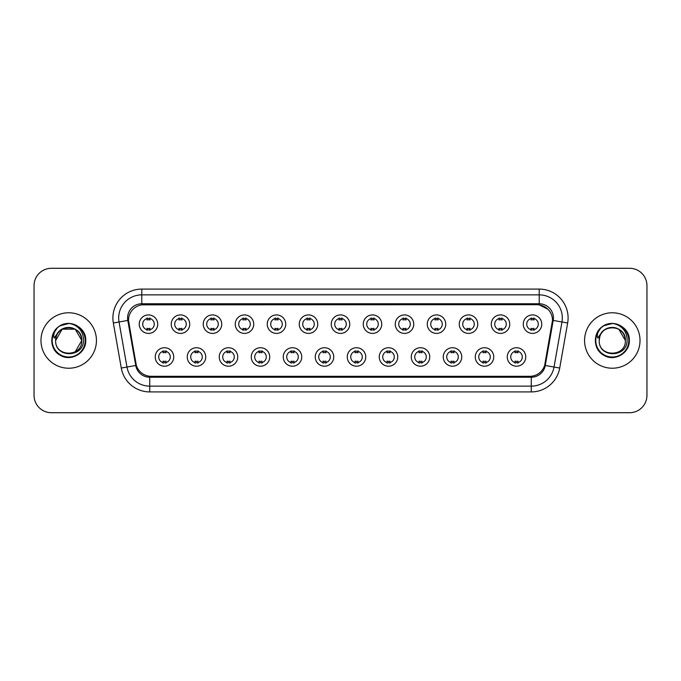 <?xml version="1.0" encoding="UTF-8"?>
<svg xmlns="http://www.w3.org/2000/svg" width="681" height="681" viewBox="0 0 681 681"><rect width="100%" height="100%" fill="white"/><g stroke="black" fill="none" stroke-linecap="round" stroke-linejoin="round"><path stroke-width="1.02" d="M205.73 356.963A9.245 9.245 0 0 1 196.486 366.208A9.245 9.245 0 0 1 187.249 356.963A9.245 9.245 0 0 1 196.486 347.719A9.245 9.245 0 0 1 205.73 356.963M190.714 356.963A5.78 5.78 0 0 0 196.486 362.743A5.78 5.78 0 0 0 202.266 356.963A5.78 5.78 0 0 0 196.486 351.183A5.78 5.78 0 0 0 190.714 356.963M237.737 356.963A9.245 9.245 0 0 1 228.493 366.208A9.245 9.245 0 0 1 219.248 356.963A9.245 9.245 0 0 1 228.493 347.719A9.245 9.245 0 0 1 237.737 356.963M222.713 356.963A5.78 5.78 0 0 0 228.493 362.743A5.78 5.78 0 0 0 234.264 356.963A5.78 5.78 0 0 0 228.493 351.183A5.78 5.78 0 0 0 222.713 356.963M269.736 356.963A9.245 9.245 0 0 1 260.491 366.208A9.245 9.245 0 0 1 251.255 356.963A9.245 9.245 0 0 1 260.491 347.719A9.245 9.245 0 0 1 269.736 356.963M254.72 356.963A5.78 5.78 0 0 0 260.491 362.743A5.78 5.78 0 0 0 266.271 356.963A5.78 5.78 0 0 0 260.491 351.183A5.78 5.78 0 0 0 254.72 356.963M301.743 356.963A9.245 9.245 0 0 1 292.498 366.208A9.245 9.245 0 0 1 283.253 356.963A9.245 9.245 0 0 1 292.498 347.719A9.245 9.245 0 0 1 301.743 356.963M286.718 356.963A5.78 5.78 0 0 0 292.498 362.743A5.78 5.78 0 0 0 298.269 356.963A5.78 5.78 0 0 0 292.498 351.183A5.78 5.78 0 0 0 286.718 356.963M333.741 356.963A9.245 9.245 0 0 1 324.496 366.208A9.245 9.245 0 0 1 315.252 356.963A9.245 9.245 0 0 1 324.496 347.719A9.245 9.245 0 0 1 333.741 356.963M318.725 356.963A5.78 5.78 0 0 0 324.496 362.743A5.78 5.78 0 0 0 330.276 356.963A5.78 5.78 0 0 0 324.496 351.183A5.78 5.78 0 0 0 318.725 356.963M365.748 356.963A9.245 9.245 0 0 1 356.503 366.208A9.245 9.245 0 0 1 347.259 356.963A9.245 9.245 0 0 1 356.503 347.719A9.245 9.245 0 0 1 365.748 356.963M350.724 356.963A5.78 5.78 0 0 0 356.503 362.743A5.78 5.78 0 0 0 362.275 356.963A5.78 5.78 0 0 0 356.503 351.183A5.78 5.78 0 0 0 350.724 356.963M397.747 356.963A9.245 9.245 0 0 1 388.502 366.208A9.245 9.245 0 0 1 379.257 356.963A9.245 9.245 0 0 1 388.502 347.719A9.245 9.245 0 0 1 397.747 356.963M382.731 356.963A5.78 5.78 0 0 0 388.502 362.743A5.78 5.78 0 0 0 394.282 356.963A5.78 5.78 0 0 0 388.502 351.183A5.78 5.78 0 0 0 382.731 356.963M429.745 356.963A9.245 9.245 0 0 1 420.509 366.208A9.245 9.245 0 0 1 411.264 356.963A9.245 9.245 0 0 1 420.509 347.719A9.245 9.245 0 0 1 429.745 356.963M414.729 356.963A5.78 5.78 0 0 0 420.509 362.743A5.78 5.78 0 0 0 426.28 356.963A5.78 5.78 0 0 0 420.509 351.183A5.78 5.78 0 0 0 414.729 356.963M461.752 356.963A9.245 9.245 0 0 1 452.507 366.208A9.245 9.245 0 0 1 443.263 356.963A9.245 9.245 0 0 1 452.507 347.719A9.245 9.245 0 0 1 461.752 356.963M446.736 356.963A5.78 5.78 0 0 0 452.507 362.743A5.78 5.78 0 0 0 458.287 356.963A5.78 5.78 0 0 0 452.507 351.183A5.78 5.78 0 0 0 446.736 356.963M493.751 356.963A9.245 9.245 0 0 1 484.514 366.208A9.245 9.245 0 0 1 475.27 356.963A9.245 9.245 0 0 1 484.514 347.719A9.245 9.245 0 0 1 493.751 356.963M478.734 356.963A5.78 5.78 0 0 0 484.514 362.743A5.78 5.78 0 0 0 490.286 356.963A5.78 5.78 0 0 0 484.514 351.183A5.78 5.78 0 0 0 478.734 356.963M525.758 356.963A9.245 9.245 0 0 1 516.513 366.208A9.245 9.245 0 0 1 507.268 356.963A9.245 9.245 0 0 1 516.513 347.719A9.245 9.245 0 0 1 525.758 356.963M510.733 356.963A5.78 5.78 0 0 0 516.513 362.743A5.78 5.78 0 0 0 522.293 356.963A5.78 5.78 0 0 0 516.513 351.183A5.78 5.78 0 0 0 510.733 356.963M173.732 356.963A9.245 9.245 0 0 1 164.487 366.208A9.245 9.245 0 0 1 155.242 356.963A9.245 9.245 0 0 1 164.487 347.719A9.245 9.245 0 0 1 173.732 356.963M158.707 356.963A5.78 5.78 0 0 0 164.487 362.743A5.78 5.78 0 0 0 170.267 356.963A5.78 5.78 0 0 0 164.487 351.183A5.78 5.78 0 0 0 158.707 356.963M189.727 324.156A9.245 9.245 0 0 1 180.491 333.392A9.245 9.245 0 0 1 171.246 324.156A9.245 9.245 0 0 1 180.491 314.911A9.245 9.245 0 0 1 189.727 324.156M174.711 324.156A5.78 5.78 0 0 0 180.491 329.927A5.78 5.78 0 0 0 186.262 324.156A5.78 5.78 0 0 0 180.491 318.376A5.78 5.78 0 0 0 174.711 324.156M221.734 324.156A9.245 9.245 0 0 1 212.489 333.392A9.245 9.245 0 0 1 203.244 324.156A9.245 9.245 0 0 1 212.489 314.911A9.245 9.245 0 0 1 221.734 324.156M206.718 324.156A5.78 5.78 0 0 0 212.489 329.927A5.78 5.78 0 0 0 218.269 324.156A5.78 5.78 0 0 0 212.489 318.376A5.78 5.78 0 0 0 206.718 324.156M253.732 324.156A9.245 9.245 0 0 1 244.496 333.392A9.245 9.245 0 0 1 235.251 324.156A9.245 9.245 0 0 1 244.496 314.911A9.245 9.245 0 0 1 253.732 324.156M238.716 324.156A5.78 5.78 0 0 0 244.496 329.927A5.78 5.78 0 0 0 250.267 324.156A5.78 5.78 0 0 0 244.496 318.376A5.78 5.78 0 0 0 238.716 324.156M285.739 324.156A9.245 9.245 0 0 1 276.495 333.392A9.245 9.245 0 0 1 267.25 324.156A9.245 9.245 0 0 1 276.495 314.911A9.245 9.245 0 0 1 285.739 324.156M270.715 324.156A5.78 5.78 0 0 0 276.495 329.927A5.78 5.78 0 0 0 282.274 324.156A5.78 5.78 0 0 0 276.495 318.376A5.78 5.78 0 0 0 270.715 324.156M317.738 324.156A9.245 9.245 0 0 1 308.502 333.392A9.245 9.245 0 0 1 299.257 324.156A9.245 9.245 0 0 1 308.502 314.911A9.245 9.245 0 0 1 317.738 324.156M302.722 324.156A5.78 5.78 0 0 0 308.502 329.927A5.78 5.78 0 0 0 314.273 324.156A5.78 5.78 0 0 0 308.502 318.376A5.78 5.78 0 0 0 302.722 324.156M349.745 324.156A9.245 9.245 0 0 1 340.5 333.392A9.245 9.245 0 0 1 331.255 324.156A9.245 9.245 0 0 1 340.5 314.911A9.245 9.245 0 0 1 349.745 324.156M334.72 324.156A5.78 5.78 0 0 0 340.5 329.927A5.78 5.78 0 0 0 346.28 324.156A5.78 5.78 0 0 0 340.5 318.376A5.78 5.78 0 0 0 334.72 324.156M381.743 324.156A9.245 9.245 0 0 1 372.498 333.392A9.245 9.245 0 0 1 363.262 324.156A9.245 9.245 0 0 1 372.498 314.911A9.245 9.245 0 0 1 381.743 324.156M366.727 324.156A5.78 5.78 0 0 0 372.498 329.927A5.78 5.78 0 0 0 378.278 324.156A5.78 5.78 0 0 0 372.498 318.376A5.78 5.78 0 0 0 366.727 324.156M413.75 324.156A9.245 9.245 0 0 1 404.505 333.392A9.245 9.245 0 0 1 395.261 324.156A9.245 9.245 0 0 1 404.505 314.911A9.245 9.245 0 0 1 413.75 324.156M398.725 324.156A5.78 5.78 0 0 0 404.505 329.927A5.78 5.78 0 0 0 410.285 324.156A5.78 5.78 0 0 0 404.505 318.376A5.78 5.78 0 0 0 398.725 324.156M445.749 324.156A9.245 9.245 0 0 1 436.504 333.392A9.245 9.245 0 0 1 427.268 324.156A9.245 9.245 0 0 1 436.504 314.911A9.245 9.245 0 0 1 445.749 324.156M430.732 324.156A5.78 5.78 0 0 0 436.504 329.927A5.78 5.78 0 0 0 442.284 324.156A5.78 5.78 0 0 0 436.504 318.376A5.78 5.78 0 0 0 430.732 324.156M477.756 324.156A9.245 9.245 0 0 1 468.511 333.392A9.245 9.245 0 0 1 459.266 324.156A9.245 9.245 0 0 1 468.511 314.911A9.245 9.245 0 0 1 477.756 324.156M462.731 324.156A5.78 5.78 0 0 0 468.511 329.927A5.78 5.78 0 0 0 474.282 324.156A5.78 5.78 0 0 0 468.511 318.376A5.78 5.78 0 0 0 462.731 324.156M509.754 324.156A9.245 9.245 0 0 1 500.509 333.392A9.245 9.245 0 0 1 491.273 324.156A9.245 9.245 0 0 1 500.509 314.911A9.245 9.245 0 0 1 509.754 324.156M494.738 324.156A5.78 5.78 0 0 0 500.509 329.927A5.78 5.78 0 0 0 506.289 324.156A5.78 5.78 0 0 0 500.509 318.376A5.78 5.78 0 0 0 494.738 324.156M541.761 324.156A9.245 9.245 0 0 1 532.516 333.392A9.245 9.245 0 0 1 523.272 324.156A9.245 9.245 0 0 1 532.516 314.911A9.245 9.245 0 0 1 541.761 324.156M526.736 324.156A5.78 5.78 0 0 0 532.516 329.927A5.78 5.78 0 0 0 538.288 324.156A5.78 5.78 0 0 0 532.516 318.376A5.78 5.78 0 0 0 526.736 324.156M157.728 324.156A9.245 9.245 0 0 1 148.484 333.392A9.245 9.245 0 0 1 139.239 324.156A9.245 9.245 0 0 1 148.484 314.911A9.245 9.245 0 0 1 157.728 324.156M142.712 324.156A5.78 5.78 0 0 0 148.484 329.927A5.78 5.78 0 0 0 154.264 324.156A5.78 5.78 0 0 0 148.484 318.376A5.78 5.78 0 0 0 142.712 324.156M136.345 365.391L128.735 322.99A15.595 15.595 0 0 1 144.091 304.688L536.909 304.688A15.595 15.595 0 0 1 552.265 322.99L545.132 363.424A15.595 15.595 0 0 1 529.775 376.312L151.225 376.312A15.595 15.595 0 0 1 135.868 363.424L128.496 320.317M40.979 340.5A27.725 27.725 0 0 0 68.713 368.225A27.725 27.725 0 0 0 96.438 340.5A27.725 27.725 0 0 0 68.713 312.775A27.725 27.725 0 0 0 40.979 340.5A27.725 27.725 0 0 0 68.713 368.225A27.725 27.725 0 0 0 96.438 340.5A27.725 27.725 0 0 0 68.713 312.775A27.725 27.725 0 0 0 40.979 340.5M584.562 340.5A27.725 27.725 0 0 0 612.287 368.225A27.725 27.725 0 0 0 640.021 340.5A27.725 27.725 0 0 0 612.287 312.775A27.725 27.725 0 0 0 584.562 340.5A27.725 27.725 0 0 0 612.287 368.225A27.725 27.725 0 0 0 640.021 340.5A27.725 27.725 0 0 0 612.287 312.775A27.725 27.725 0 0 0 584.562 340.5M141.784 304.858L536.909 304.688L539.216 304.858L547.933 309.251M128.496 320.283L128.666 317.967M127.577 317.967A14.207 14.207 0 0 0 127.79 320.436L135.74 365.493A14.207 14.207 0 0 0 149.726 377.24L531.274 377.24A14.207 14.207 0 0 0 545.26 365.493L553.21 320.436A14.207 14.207 0 0 0 539.216 303.76L141.784 303.76A14.207 14.207 0 0 0 127.577 317.967M113.344 322.99A28.883 28.883 0 0 1 141.784 289.084L539.216 289.084A28.883 28.883 0 0 1 567.656 322.99L559.714 368.046A28.883 28.883 0 0 1 531.274 391.915L149.726 391.915A28.883 28.883 0 0 1 121.286 368.046L113.344 322.99L119.03 321.985A23.103 23.103 0 0 1 141.784 294.864L539.216 294.864A23.103 23.103 0 0 1 561.97 321.985L554.028 367.042A23.103 23.103 0 0 1 531.274 386.136L149.726 386.136A23.103 23.103 0 0 1 126.972 367.042L119.03 321.985A23.103 23.103 0 0 1 118.681 317.967M552.504 320.317L544.655 365.391M646.95 285.62A17.331 17.331 0 0 0 629.619 268.288L51.381 268.288A17.331 17.331 0 0 0 34.05 285.62L34.05 395.38A17.331 17.331 0 0 0 51.381 412.712L629.619 412.712A17.331 17.331 0 0 0 646.95 395.38L646.95 285.62L646.95 395.38M529.775 376.312L151.225 376.312M34.05 285.62L34.05 395.38M629.619 268.288L51.381 268.288M51.381 412.712L629.619 412.712M149.931 317.967L149.931 319.959A4.435 4.435 0 0 0 147.045 319.959L147.045 317.967M147.045 330.336L147.045 328.344A4.435 4.435 0 0 0 149.931 328.344L149.931 330.336M163.04 363.152L163.04 361.151A4.435 4.435 0 0 0 165.934 361.151L165.934 363.152M165.934 350.775L165.934 352.775A4.435 4.435 0 0 0 163.04 352.775L163.04 350.775M181.929 317.967L181.929 319.959A4.435 4.435 0 0 0 179.043 319.959L179.043 317.967M179.043 330.336L179.043 328.344A4.435 4.435 0 0 0 181.929 328.344L181.929 330.336M213.936 317.967L213.936 319.959A4.435 4.435 0 0 0 211.042 319.959L211.042 317.967M211.042 330.336L211.042 328.344A4.435 4.435 0 0 0 213.936 328.344L213.936 330.336M245.935 317.967L245.935 319.959A4.435 4.435 0 0 0 243.049 319.959L243.049 317.967M243.049 330.336L243.049 328.344A4.435 4.435 0 0 0 245.935 328.344L245.935 330.336M277.942 317.967L277.942 319.959A4.435 4.435 0 0 0 275.047 319.959L275.047 317.967M275.047 330.336L275.047 328.344A4.435 4.435 0 0 0 277.942 328.344L277.942 330.336M195.047 363.152L195.047 361.151A4.435 4.435 0 0 0 197.933 361.151L197.933 363.152M197.933 350.775L197.933 352.775A4.435 4.435 0 0 0 195.047 352.775L195.047 350.775M227.045 363.152L227.045 361.151A4.435 4.435 0 0 0 229.931 361.151L229.931 363.152M229.931 350.775L229.931 352.775A4.435 4.435 0 0 0 227.045 352.775L227.045 350.775M259.052 363.152L259.052 361.151A4.435 4.435 0 0 0 261.938 361.151L261.938 363.152M261.938 350.775L261.938 352.775A4.435 4.435 0 0 0 259.052 352.775L259.052 350.775M56.259 336.576L55.638 340.5C54.923 358.24 83.61 357.917 83.516 340.5C83.567 333.298 80.349 328.063 73.871 324.803L69.964 323.518C65.257 323.237 61.103 324.624 57.51 327.672L55.161 331.043C53.722 333.469 53.407 335.818 54.216 338.091L58.421 331.86C62.337 327.936 67.002 326.642 72.407 327.978A13.058 13.058 0 0 0 56.259 336.576L55.655 340.5C54.855 323.654 82.571 323.654 81.771 340.5C82.571 357.346 54.855 357.346 55.655 340.5C54.855 323.654 82.571 323.654 81.771 340.5L75.242 351.813M81.771 340.5C81.362 334.226 78.238 330.055 72.407 327.978L75.242 329.187L81.771 340.5C82.571 357.346 54.855 357.346 55.655 340.5L62.184 329.187L75.242 329.187M58.438 326.914L60.192 325.748L68.841 323.475L60.192 325.748L58.438 326.914L60.192 325.748L68.841 323.475L60.192 325.748L58.634 326.769M57.51 327.672C67.436 317.933 86.53 326.386 85.738 340.5C86.317 353.09 70.807 362.045 60.192 355.252C48.998 349.455 48.998 331.545 60.192 325.748C70.807 318.955 86.317 327.91 85.738 340.5C86.317 353.09 70.807 362.045 60.192 355.252C48.998 349.455 48.998 331.545 60.192 325.748C70.807 318.955 86.317 327.91 85.738 340.5C86.317 353.09 70.807 362.045 60.192 355.252C48.998 349.455 48.998 331.545 60.192 325.748C70.807 318.955 86.317 327.91 85.738 340.5C86.317 353.09 70.807 362.045 60.192 355.252C48.998 349.455 48.998 331.545 60.192 325.748C70.807 318.955 86.317 327.91 85.738 340.5C86.317 353.09 70.807 362.045 60.192 355.252C48.998 349.455 48.998 331.545 60.192 325.748C69.036 321.628 76.536 323.313 82.707 330.804M599.833 336.576L599.212 340.5C598.497 358.24 627.192 357.917 627.09 340.5C627.15 333.298 623.932 328.063 617.446 324.803L613.547 323.518C608.84 323.237 604.685 324.624 601.093 327.672L598.735 331.043C597.305 333.469 596.99 335.818 597.79 338.091L602.004 331.86C605.92 327.936 610.585 326.642 615.99 327.978A13.058 13.058 0 0 0 599.833 336.576L599.229 340.5C598.429 323.654 626.145 323.654 625.345 340.5C626.145 357.346 598.429 357.346 599.229 340.5L599.833 336.576L599.229 340.5C598.429 357.346 626.145 357.346 625.345 340.5L618.816 329.187L615.99 327.978L618.816 329.187L625.345 340.5C624.945 334.226 621.821 330.055 615.99 327.978L618.816 329.187M601.127 327.638L603.775 325.748L612.423 323.475L603.775 325.748L601.127 327.638L603.775 325.748L612.423 323.475L603.775 325.748L601.127 327.638L603.775 325.748L612.423 323.475M601.093 327.672C611.01 317.933 630.112 326.386 629.321 340.5C629.899 353.09 614.39 362.045 603.775 355.252C592.581 349.455 592.581 331.545 603.775 325.748C614.39 318.955 629.899 327.91 629.321 340.5C629.899 353.09 614.39 362.045 603.775 355.252C592.581 349.455 592.581 331.545 603.775 325.748C614.39 318.955 629.899 327.91 629.321 340.5C629.899 353.09 614.39 362.045 603.775 355.252C592.581 349.455 592.581 331.545 603.775 325.748C614.39 318.955 629.899 327.91 629.321 340.5C629.899 353.09 614.39 362.045 603.775 355.252C592.581 349.455 592.581 331.545 603.775 325.748C614.39 318.955 629.899 327.91 629.321 340.5C629.899 353.09 614.39 362.045 603.775 355.252C592.581 349.455 592.581 331.545 603.775 325.748C612.611 321.628 620.119 323.313 626.29 330.804M309.94 317.967L309.94 319.959A4.435 4.435 0 0 0 307.054 319.959L307.054 317.967M307.054 330.336L307.054 328.344A4.435 4.435 0 0 0 309.94 328.344L309.94 330.336M341.947 317.967L341.947 319.959A4.435 4.435 0 0 0 339.053 319.959L339.053 317.967M339.053 330.336L339.053 328.344A4.435 4.435 0 0 0 341.947 328.344L341.947 330.336M373.946 317.967L373.946 319.959A4.435 4.435 0 0 0 371.06 319.959L371.06 317.967M371.06 330.336L371.06 328.344A4.435 4.435 0 0 0 373.946 328.344L373.946 330.336M291.051 363.152L291.051 361.151A4.435 4.435 0 0 0 293.937 361.151L293.937 363.152M293.937 350.775L293.937 352.775A4.435 4.435 0 0 0 291.051 352.775L291.051 350.775M323.058 363.152L323.058 361.151A4.435 4.435 0 0 0 325.944 361.151L325.944 363.152M325.944 350.775L325.944 352.775A4.435 4.435 0 0 0 323.058 352.775L323.058 350.775M355.056 363.152L355.056 361.151A4.435 4.435 0 0 0 357.942 361.151L357.942 363.152M357.942 350.775L357.942 352.775A4.435 4.435 0 0 0 355.056 352.775L355.056 350.775M405.953 317.967L405.953 319.959A4.435 4.435 0 0 0 403.058 319.959L403.058 317.967M403.058 330.336L403.058 328.344A4.435 4.435 0 0 0 405.953 328.344L405.953 330.336M437.951 317.967L437.951 319.959A4.435 4.435 0 0 0 435.065 319.959L435.065 317.967M435.065 330.336L435.065 328.344A4.435 4.435 0 0 0 437.951 328.344L437.951 330.336M469.958 317.967L469.958 319.959A4.435 4.435 0 0 0 467.064 319.959L467.064 317.967M467.064 330.336L467.064 328.344A4.435 4.435 0 0 0 469.958 328.344L469.958 330.336M501.957 317.967L501.957 319.959A4.435 4.435 0 0 0 499.071 319.959L499.071 317.967M499.071 330.336L499.071 328.344A4.435 4.435 0 0 0 501.957 328.344L501.957 330.336M533.955 317.967L533.955 319.959A4.435 4.435 0 0 0 531.069 319.959L531.069 317.967M531.069 330.336L531.069 328.344A4.435 4.435 0 0 0 533.955 328.344L533.955 330.336M387.063 363.152L387.063 361.151A4.435 4.435 0 0 0 389.949 361.151L389.949 363.152M389.949 350.775L389.949 352.775A4.435 4.435 0 0 0 387.063 352.775L387.063 350.775M419.062 363.152L419.062 361.151A4.435 4.435 0 0 0 421.948 361.151L421.948 363.152M421.948 350.775L421.948 352.775A4.435 4.435 0 0 0 419.062 352.775L419.062 350.775M451.069 363.152L451.069 361.151A4.435 4.435 0 0 0 453.955 361.151L453.955 363.152M453.955 350.775L453.955 352.775A4.435 4.435 0 0 0 451.069 352.775L451.069 350.775M483.067 363.152L483.067 361.151A4.435 4.435 0 0 0 485.953 361.151L485.953 363.152M485.953 350.775L485.953 352.775A4.435 4.435 0 0 0 483.067 352.775L483.067 350.775M515.066 363.152L515.066 361.151A4.435 4.435 0 0 0 517.96 361.151L517.96 363.152M517.96 350.775L517.96 352.775A4.435 4.435 0 0 0 515.066 352.775L515.066 350.775M539.216 289.084L539.216 303.76M119.03 321.985L127.79 320.436M149.726 391.915L149.726 377.24M531.274 377.24L531.274 391.915M545.26 365.493L559.714 368.046M121.286 368.046L135.74 365.493M553.21 320.436L567.656 322.99M141.784 289.084L141.784 303.76M55.161 331.043A16.523 16.523 0 0 0 68.713 357.023A16.523 16.523 0 0 0 73.871 324.803M598.735 331.043A16.523 16.523 0 0 0 612.287 357.023A16.523 16.523 0 0 0 617.446 324.803"/></g></svg>
